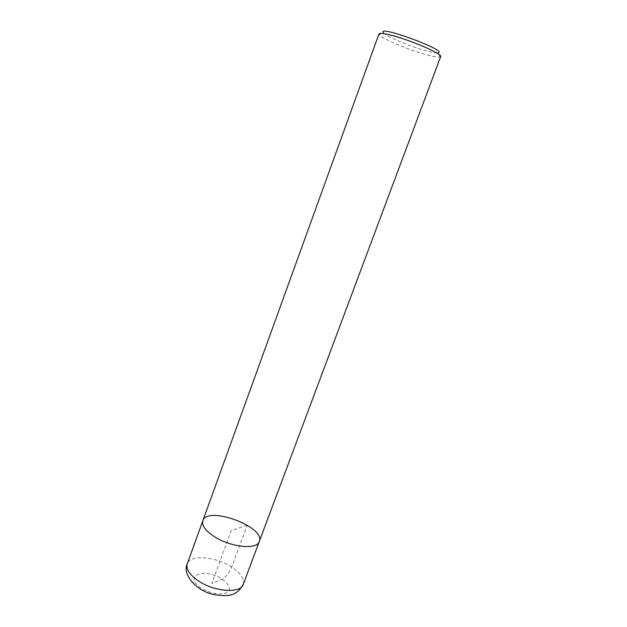 <?xml version="1.0" encoding="UTF-8"?>
<svg xmlns="http://www.w3.org/2000/svg" width="627" height="627" viewBox="0 0 627 627"><rect width="100%" height="100%" fill="white"/><g stroke="black" fill="none" stroke-linecap="round" stroke-linejoin="round"><path stroke-width="0.47" stroke-dasharray="3.13 2.35" d="M259.304 541.485C265.848 526.884 207.318 505.354 202.85 520.716M439.997 57.073L438.171 52.746C435.883 53.193 430.498 52.151 422.018 49.611C405.99 44.846 385.182 35.739 383.395 32.596L379.194 34.704C381.287 38.153 404.329 48.185 422.065 53.499C431.462 56.328 437.434 57.519 439.997 57.073L440.663 56.626M378.982 33.929L379.194 34.704M247.257 525.183L231.214 530.716L211.777 583.541L222.138 579.191C226.033 577.067 229.231 573.031 231.731 567.082L247.257 525.183M201.071 588.032C182.339 575.829 204.919 567.223 222.138 579.191C230.054 585.03 231.387 589.639 226.143 593.024C218.886 595.219 210.531 593.55 201.071 588.032M243.237 584.435C244.655 578.964 240.815 573.18 231.731 567.082C215.954 556.486 190.075 554.307 187.246 563.838"/><path stroke-width="0.94" d="M214.262 536.563C230.634 547.347 257.195 549.989 259.304 541.485C265.848 526.884 207.318 505.354 202.85 520.716C201.565 525.379 205.374 530.661 214.262 536.563C230.634 547.347 257.195 549.989 259.304 541.485L440.663 56.626C442.678 54.455 416.845 42.691 396.734 36.797C385.801 33.607 379.884 32.651 378.982 33.929L202.85 520.716C201.565 525.379 205.374 530.661 214.262 536.563M383.395 32.596C377.203 24.649 448.031 50.709 438.171 52.746M243.237 584.435C236.716 595.462 230.219 596.99 214.105 594.6C195.491 590.893 182.073 573.744 187.246 563.838C185.788 568.979 189.425 574.606 198.148 580.72C214.199 591.88 240.799 593.793 243.237 584.435L259.304 541.485M187.246 563.838L202.85 520.716"/></g></svg>
